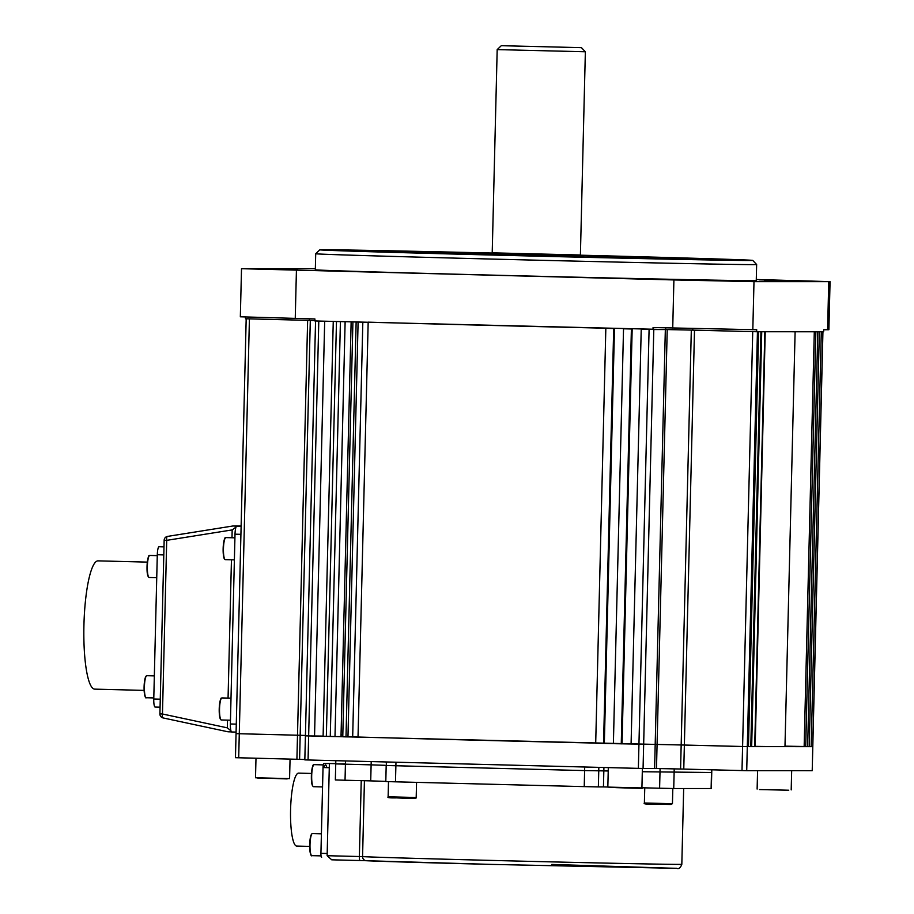 <?xml version="1.0" encoding="UTF-8"?>
<svg xmlns="http://www.w3.org/2000/svg" width="914" height="914" viewBox="0 0 914 914"><rect width="100%" height="100%" fill="white"/><g stroke="black" fill="none" stroke-linecap="round" stroke-linejoin="round"><path stroke-width="1.37" d="M581.407 256.206L580.401 254.995L492.212 252.835L497.182 49.607L585.36 51.767L581.453 47.654L501.283 45.7L581.453 47.654M544.87 46.683L523.334 46.237L544.87 46.683M580.973 256.057L480.158 253.749L580.996 256.069M674.212 768.88L673.732 788.519L711.343 788.531L711.743 772.501L642.302 771.736L711.743 772.501L711.8 769.805M598.841 767.36L598.362 786.92L603.446 786.92L603.834 770.89L584.617 770.582L603.834 770.89A172.415 0.823 -178.6 0 0 608.233 770.982A172.415 0.823 -178.6 0 1 603.834 770.89L603.926 767.486M395.968 762.207L395.488 781.824L584.229 786.623L584.617 770.582L386.188 765.498L584.617 770.582L584.709 767.006M345.503 760.928L345.035 780.236L370.718 780.887L371.118 764.858L335.735 763.91L371.118 764.858A172.415 0.823 -178.6 0 0 386.188 765.338A172.415 0.823 -178.6 0 1 371.118 764.858L371.198 761.579M305.493 735.827L657.086 744.453A260.627 1.234 1.4 0 0 681.181 744.967L747.298 746.612L812.797 746.647L784.989 746.155M694.503 330.16L683.775 769.085L680.587 769.017L691.315 330.091L752.725 331.645L742.591 746.521L747.298 746.612L757.443 331.736L758.609 331.736L748.463 746.612L747.298 746.612L746.715 770.673L741.997 770.571L742.591 746.521L681.181 744.967A260.627 1.234 -178.6 0 1 657.086 744.453L613.385 743.665L623.531 328.789L631.391 328.983L621.257 743.859M683.775 769.085L741.997 770.571M656.492 768.503L654.607 768.468L655.189 744.419L665.335 329.543L667.22 329.577L656.492 768.503A260.627 1.234 1.4 0 0 680.587 769.017M665.335 329.543L653.796 329.543L643.068 768.468L654.607 768.468M643.068 768.468L638.36 768.366L649.089 329.44L641.228 329.234L631.083 744.11M323.122 736.09L308.646 735.93L308.064 759.98L638.36 768.366M308.064 759.98L304.83 759.888L315.558 320.974M236.12 733.645L300.169 735.29L299.586 759.351A260.627 1.234 1.4 0 0 304.842 759.511M300.169 735.29A260.627 1.234 1.4 0 0 305.425 735.462A260.627 1.234 -178.6 0 1 300.169 735.29L236.052 733.645L235.458 757.695L296.913 759.271L307.641 320.346L310.303 320.414L300.169 735.29M299.586 759.351L296.913 759.271M746.715 770.673L812.215 770.696L812.797 746.647L812.215 770.696M342.819 734.913A246.597 1.165 1.4 0 0 341.048 734.879A251.967 1.2 1.4 0 1 342.819 734.879M341.013 736.444A246.597 1.165 1.4 0 0 342.784 736.501A251.967 1.2 1.4 0 1 341.013 736.478M333.256 321.408L336.478 321.5L326.344 736.376L323.11 736.284L333.256 321.42M330.274 736.478L340.419 321.602L345.126 321.705L334.992 736.581L326.344 736.376M340.419 321.602L336.478 321.5M334.992 736.581L342.784 736.615M351.147 321.877L341.013 736.581M352.918 321.899L356.14 322.002L346.006 736.878L342.773 736.775L352.918 321.922M595.7 743.082A260.627 1.234 -178.6 0 1 358.025 737.027L346.006 736.878M347.971 736.924L358.105 322.048L356.14 322.002M358.105 322.048L362.824 322.151M358.025 737.027L368.171 322.311M611.957 328.343A260.627 1.234 -178.6 0 1 368.171 322.151M603.56 743.413L595.7 743.219L605.833 328.343L613.694 328.537L603.56 743.413L613.385 743.642M632.168 329.006L622.034 743.87M691.315 330.091A260.627 1.234 -178.6 0 1 667.22 329.577M750.805 746.624L760.939 331.748L761.728 331.748L751.662 746.612L748.463 746.578M761.728 331.748L751.662 746.612M760.128 331.645L764.835 331.748L754.701 746.624L751.662 746.567M754.701 746.624L764.835 331.748M765.224 331.748L755.17 746.624M795.111 331.759L784.977 746.51A260.627 1.234 -178.6 0 1 755.17 746.361M804.149 746.647L814.294 331.771L815.848 331.771L805.714 746.647M809.221 746.647L819.355 331.771L817.802 331.771L807.656 746.647M812.797 746.647L822.931 331.771L821.298 331.771L811.164 746.647M342.819 734.787L341.059 734.742M314.542 736.078L324.687 321.202L315.558 320.951M318.792 321.054L308.646 735.93L305.425 735.839M309.446 318.815L309.4 320.391A260.627 1.234 -178.6 0 0 314.862 320.563A260.627 1.234 -178.6 0 1 310.303 320.414M307.641 320.346L246.186 318.769L236.052 733.645M614.471 328.56L604.337 743.413M580.813 255.943L463.809 253.349L580.836 255.954M492.189 253.041A216.527 1.028 1.4 0 0 319.82 249.83A216.527 1.028 1.4 0 0 494.223 255.097A216.527 1.028 1.4 0 0 752.736 260.41A216.527 1.028 1.4 0 0 580.413 255.189M752.736 260.41L756.643 264.512A220.537 1.051 -178.6 0 1 756.643 264.523A220.537 1.051 -178.6 0 1 493.343 259.108A220.537 1.051 -178.6 0 1 315.707 253.738L315.319 269.779A220.537 1.051 1.4 0 0 492.954 275.148A220.537 1.051 1.4 0 0 756.255 280.552L756.643 264.523M289.258 269.516L262.935 268.979L289.258 269.516M790.873 280.815L764.55 280.267L790.873 280.815M641.594 278.839L615.259 278.302L641.594 278.839M780.796 280.301L759.26 279.855L780.796 280.301M700.947 280.267L679.399 279.821L700.947 280.267M297.781 270.03L276.245 269.584L297.781 270.03M719.878 260.033L728.881 260.159A204.496 0.971 1.4 0 1 526.224 255.84L532.622 256M481.598 254.675L467.74 254.355A204.496 0.971 1.4 0 1 331.839 250.128A204.496 0.971 1.4 0 1 332.09 250.082L346.429 250.836M492.086 253.349A152.364 0.72 -178.6 0 0 394.105 251.384L343.675 250.128M374.294 251.75L374.306 251.087L383.994 251.384A152.364 0.72 -178.6 0 0 383.949 251.396A152.364 0.72 -178.6 0 0 481.609 254.458M374.306 251.087L346.44 250.379M678.439 259.29L678.451 258.856A152.364 0.72 -178.6 0 1 532.622 255.76M678.451 258.856L692.001 259.553M719.889 259.862L692.012 259.153M588.982 255.726L604.817 255.886A204.496 0.971 1.4 0 1 740.706 260.113A204.496 0.971 1.4 0 1 740.466 260.159L688.55 258.868M588.993 255.543L583.235 255.543L590.947 255.783A152.364 0.72 -178.6 0 1 688.596 258.845A152.364 0.72 -178.6 0 1 688.55 258.856M756.278 279.501L830.061 281.638L828.884 329.737L823.685 329.771L823.64 331.771L756.655 331.736L692.743 330.114A260.627 1.234 -178.6 0 1 665.678 329.543L314.862 320.951L314.907 318.952L240.336 316.792L241.513 268.693L315.341 268.693M830.061 281.638L753.993 281.638L673.904 279.935L241.513 268.693M309.4 320.391L245.489 318.769L245.523 317.044M653.019 329.531L653.064 327.532L756.712 329.737L756.655 331.736M692.778 328.526L692.743 330.114M665.723 327.852L665.678 329.543M492.178 253.098A204.496 0.971 1.4 0 0 343.675 250.093M94.839 689.133A64.151 12.453 -88.5 0 1 94.77 689.133A64.151 12.453 -88.5 0 1 83.939 624.833A64.151 12.453 -88.5 0 1 97.969 560.865A64.151 12.453 -88.5 0 1 98.026 560.865A64.151 12.453 -88.5 0 1 98.084 560.865M155.129 707.059L160.076 707.185L155.129 707.059A8.02 1.554 -88.5 0 1 153.769 699.039L157.299 554.729A8.02 1.554 -88.5 0 1 159.047 546.721L163.994 546.721M240.919 534.336L235.012 534.187A8.02 1.554 -88.5 0 1 236.772 526.167L241.113 526.281M235.012 534.187L230.374 723.979L236.28 724.128M231.733 731.988L236.086 732.103L231.733 731.988A8.02 1.554 -88.5 0 1 230.374 723.979M231.985 537.752L232.179 529.914L166.714 540.345A4.01 1.428 -99 0 1 167.525 536.404L233.024 525.973L236.772 526.167M231.505 731.897L227.997 731.794L163.138 717.947A4.01 1.428 -77.9 0 1 163.08 717.936A4.01 1.428 -77.9 0 1 162.464 713.994L227.335 727.841L227.529 720.141M228.066 698.09L231.448 559.802M159.984 713.914L162.464 713.994L166.714 540.345L164.154 540.265A4.01 4.01 0 0 1 167.525 536.404A4.01 1.428 -99 0 1 167.57 536.392L233.024 525.973L241.125 525.973M236.018 527.104L232.179 529.914M227.335 727.841L230.956 730.8M227.997 731.794L163.08 717.936A4.01 4.01 0 0 1 159.904 713.914L164.154 540.265M366.251 860.714L360.059 860.531A4.01 0.777 -88.5 0 1 360.047 860.531L331.725 859.811L327.132 855.71L329.383 763.51L335.735 763.67M335.746 763.51L323.899 763.544A4.01 0.777 -88.5 0 0 323.03 767.554L320.928 853.333L327.189 853.493M345.115 763.91L335.735 763.91L335.815 760.688M345.035 780.236L335.347 779.939L335.735 763.91M370.718 780.887A172.415 0.823 1.4 0 0 385.799 781.367M386.416 765.498L386.268 761.968M395.488 781.824L385.799 781.539L386.188 765.498M598.362 786.92L584.229 786.623M603.446 786.92A172.415 0.823 1.4 0 0 607.844 787.023M641.914 787.777L659.6 788.222L660.079 768.583M673.732 788.519L659.6 788.222M309.663 846.398L296.742 846.067A36.491 7.084 -88.5 0 1 296.742 846.067A36.491 7.084 -88.5 0 1 290.583 809.507A36.491 7.084 -88.5 0 1 298.558 773.118A36.491 7.084 -88.5 0 1 298.592 773.118A36.491 7.084 -88.5 0 1 298.627 773.118M321.602 857.343L321.614 857.343A4.01 0.777 -88.5 0 1 321.602 857.343A4.01 0.777 -88.5 0 1 320.928 853.333M329.28 767.703L323.03 767.554M326.846 767.646A11.025 2.136 91.5 0 0 325.51 764.949A11.025 2.136 91.5 0 0 324.047 767.577M581.373 256.206L499.947 254.366L491.149 254.001L492.212 252.835M711.115 788.542L711.572 769.794M249.419 318.872L238.691 757.797M362.824 322.174L352.678 737.027M812.717 746.647L822.863 331.771M827.581 329.771L828.758 281.672M296.422 270.35L295.245 318.449M672.727 328.035L673.904 279.935M753.993 281.638L752.816 329.737M153.769 699.039L160.27 699.199M163.789 554.901L157.299 554.729M159.047 546.721L163.994 546.846M364.423 780.727L362.572 856.612A160.384 0.765 1.4 0 0 490.327 860.382A160.384 0.765 1.4 0 0 681.821 864.313L683.672 788.531M551.759 864.427L674.738 868.3L491.012 864.393A156.374 0.743 -178.6 0 1 366.445 860.725A4.01 3.976 -86.6 0 1 362.572 856.612L359.373 856.521L361.236 780.647M331.725 859.811L360.047 860.531A4.01 0.777 -88.5 0 1 359.373 856.521L327.132 855.71M408.409 798.059L396.619 797.888C389.775 798.036 386.953 797.682 388.13 796.814L416.19 797.499L416.556 782.361M672.441 803.703L670.419 804.48L651.659 804.046C645.741 804.217 643.307 803.863 644.381 803.006L672.441 803.703L672.818 788.508M670.419 804.48L646.369 803.84M312.954 786.223A10.625 2.068 -88.5 0 1 311.354 777.14C312.508 761.819 313.445 765.418 314.108 764.652A11.025 2.136 91.5 0 0 311.674 777.186A11.025 2.136 91.5 0 0 313.548 786.703L322.551 786.931M313.548 786.703C312.04 786.029 311.308 782.841 311.354 777.129A10.625 2.068 -88.5 0 1 313.491 765.098M312.12 833.705A11.025 2.136 91.5 0 0 309.995 845.347A11.025 2.136 91.5 0 0 311.868 855.653C311.423 856.327 310.863 855.298 310.177 852.556C309.229 843.679 309.8 837.418 311.891 833.774L312.428 833.602A11.025 2.136 91.5 0 0 312.12 833.705M311.263 855.173A10.625 2.068 -88.5 0 1 309.686 844.753A10.625 2.068 -88.5 0 1 311.731 834.094M287.145 778.911L255.509 777.78L289.578 778.602L290.058 759.1M608.313 767.6L607.833 787.091L632.819 788.176L615.693 787.617M607.833 787.091L641.914 787.925L642.382 768.457M788.759 790.21L759.545 789.57M148.616 577.02A10.625 2.068 -88.5 0 1 147.017 567.937C148.171 552.616 149.108 556.203 149.77 555.449A11.025 2.136 91.5 0 0 147.337 567.971A11.025 2.136 91.5 0 0 149.21 577.499L156.74 577.682M149.21 577.499C147.702 576.825 146.971 573.638 147.017 567.925A10.625 2.068 -88.5 0 1 149.153 555.895M146.526 675.8A11.025 2.136 91.5 0 0 144.401 687.454A11.025 2.136 91.5 0 0 146.274 697.748C145.829 698.433 145.269 697.405 144.583 694.651C143.635 685.786 144.218 679.513 146.309 675.869L146.834 675.697A11.025 2.136 91.5 0 0 146.526 675.8M145.68 697.268A10.625 2.068 -88.5 0 1 144.092 686.848A10.625 2.068 -88.5 0 1 146.137 676.189M225.312 559.642L224.81 559.471C223.29 558.123 222.879 552.604 223.576 542.927C225.678 534.701 224.581 539.249 225.872 537.592A11.025 2.136 91.5 0 0 223.473 547.84A11.025 2.136 91.5 0 0 225.027 559.539A11.025 2.136 91.5 0 0 225.312 559.642L234.384 559.871M224.661 559.128A10.625 2.068 -88.5 0 1 223.142 548.423A10.625 2.068 -88.5 0 1 225.244 538.038M221.394 719.981L220.891 719.809C219.371 718.461 218.96 712.943 219.657 703.266C221.759 695.04 220.662 699.587 221.953 697.93A11.025 2.136 91.5 0 0 219.554 708.179A11.025 2.136 91.5 0 0 221.108 719.878A11.025 2.136 91.5 0 0 221.394 719.981L230.465 720.209M220.742 719.467A10.625 2.068 -88.5 0 1 219.223 708.761A10.625 2.068 -88.5 0 1 221.325 698.376M501.283 45.7L497.182 49.607M580.401 254.995L585.36 51.767M383.937 252.047L383.949 251.396M319.82 249.83L315.707 253.738M94.77 689.133L144.126 690.39M98.026 560.865L147.314 562.11M681.821 864.313C680.427 867.98 678.691 869.305 676.623 868.289L491.012 864.393L360.047 860.531M298.592 773.118L311.468 773.45M388.13 796.814L388.496 781.641M416.19 797.499C417.687 798.482 411.163 798.608 396.619 797.888M644.381 803.006L644.758 787.845M314.108 764.652L323.293 764.892M311.868 855.653L321.043 855.881M312.428 833.602L321.408 833.831M255.989 758.232L255.509 777.78M257.919 778.271L289.578 778.602M632.819 788.176C648.894 788.325 638.6 788.588 641.914 787.925M791.673 770.685L791.193 789.902M757.58 770.673L757.123 789.068M149.77 555.449L157.277 555.643M146.274 697.748L153.803 697.942M146.834 675.697L154.34 675.892M225.872 537.592L234.921 537.832M221.953 697.93L231.002 698.17"/></g></svg>
